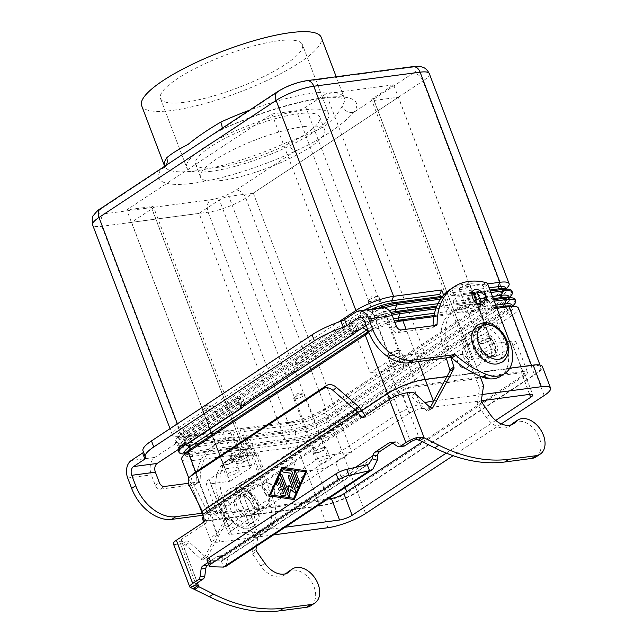 <?xml version="1.0" encoding="UTF-8"?>
<svg xmlns="http://www.w3.org/2000/svg" width="643" height="643" viewBox="0 0 643 643"><rect width="100%" height="100%" fill="white"/><g stroke="black" fill="none" stroke-linecap="round" stroke-linejoin="round"><path stroke-width="0.48" stroke-dasharray="3.21 2.41" d="M480.988 302.194A8.303 5.642 56.5 0 0 480.329 298.955A8.303 5.642 56.5 0 0 475.643 293.208M472.332 292.147A8.303 5.642 56.5 0 0 469.848 292.814A8.303 5.642 56.5 0 0 468.522 300.522A8.303 5.642 56.5 0 0 479.003 306.663A8.303 5.642 56.5 0 0 480.586 304.645M481.744 292.139A8.303 5.642 -123.5 0 1 484.396 296.27A8.303 5.642 -123.5 0 1 485.055 299.509M235.643 454.384A8.303 5.642 56.5 0 0 246.124 460.525A8.303 5.642 56.5 0 0 247.459 452.817A8.303 5.642 56.5 0 0 236.97 446.676A8.303 5.642 56.5 0 0 235.643 454.384M243.392 455.501A8.303 5.642 -123.5 0 1 242.057 463.217A8.303 5.642 -123.5 0 1 231.576 457.069A8.303 5.642 -123.5 0 1 232.911 449.361A8.303 5.642 -123.5 0 1 243.392 455.501M210.832 135.761L220.774 129.765A105.565 24.289 -20.8 0 1 322.288 97.921A105.565 24.289 -20.8 0 1 354.092 112.131C340.686 126.55 320.849 139.652 294.582 151.443A105.565 24.289 -20.8 0 1 193.077 183.287A105.565 24.289 -20.8 0 1 161.264 169.077L166.296 165.187M277.905 40.847A75.914 17.465 159.2 0 0 198.944 66.583A75.914 17.465 159.2 0 0 160.477 98.5A75.914 17.465 159.2 0 0 184.983 102.237A75.914 17.465 159.2 0 0 263.943 76.501A75.914 17.465 159.2 0 0 302.411 44.584A75.914 17.465 159.2 0 0 277.905 40.847M211.217 171.303A75.914 17.465 -20.8 0 1 186.711 167.558A75.914 17.465 -20.8 0 1 225.179 135.649A75.914 17.465 -20.8 0 1 304.139 109.905A75.914 17.465 -20.8 0 1 328.645 113.65A75.914 17.465 -20.8 0 1 290.178 145.559A75.914 17.465 -20.8 0 1 211.217 171.303M217.029 167.461A66.422 15.279 159.2 0 0 286.119 144.94A66.422 15.279 159.2 0 0 319.772 117.018A66.422 15.279 159.2 0 0 298.328 113.747A66.422 15.279 159.2 0 0 229.246 136.268A66.422 15.279 159.2 0 0 195.585 164.19A66.422 15.279 159.2 0 0 217.029 167.461M303.247 126.695A66.422 15.279 -20.8 0 1 324.691 129.966A66.422 15.279 -20.8 0 1 291.038 157.889A66.422 15.279 -20.8 0 1 221.948 180.41A66.422 15.279 -20.8 0 1 200.503 177.138A66.422 15.279 -20.8 0 1 234.165 149.216A66.422 15.279 -20.8 0 1 303.247 126.695M222.148 128.287A9.492 2.685 -114.8 0 1 221.473 129.741C254.114 114.542 294.293 101.98 320.254 98.692C330.116 97.471 337.318 97.302 341.859 98.194L345.13 99.199L344.214 97.857A96.08 22.103 159.2 0 0 313.197 93.122A96.08 22.103 159.2 0 0 249.532 110.194M221.465 129.749A9.492 2.685 -114.8 0 1 220.774 129.765L279.584 90.904A9.492 6.446 56.5 0 0 277.631 91.627M141.629 105.661A96.08 22.103 159.2 0 0 172.645 110.387A96.08 22.103 159.2 0 0 272.576 77.811A96.08 22.103 159.2 0 0 321.259 37.423M100.509 208.654A9.492 6.446 -123.5 0 1 102.454 207.938L161.264 169.077A9.492 8.769 34.3 0 0 165.822 165.798L164.793 167.702L164.584 166.087A96.08 22.103 159.2 0 0 195.601 170.821A96.08 22.103 159.2 0 0 287.992 141.838C302.387 136.75 314.628 131.59 324.723 126.358C333.476 118.979 339.287 112.212 342.148 106.055A96.08 22.103 159.2 0 0 344.214 97.857L336.209 76.774M165.822 165.798A9.492 8.769 34.3 0 0 165.91 165.669A9.492 8.769 34.3 0 0 166.151 165.283M302.765 394.087A5.835 1.342 159.2 0 0 293.988 397.856A5.835 1.342 159.2 0 0 293.738 398.515A5.835 1.342 159.2 0 0 295.619 398.805A5.835 1.342 159.2 0 0 301.696 396.827A5.835 1.342 159.2 0 0 304.645 394.368A5.835 1.342 159.2 0 0 304.018 394.046A5.835 1.342 159.2 0 0 302.765 394.087M323.26 448.042A5.835 1.342 159.2 0 0 317.192 450.02A5.835 1.342 159.2 0 0 314.234 452.471A5.835 1.342 159.2 0 0 316.115 452.76A5.835 1.342 159.2 0 0 322.191 450.783A5.835 1.342 159.2 0 0 325.141 448.324A5.835 1.342 159.2 0 0 323.26 448.042M324.048 447.52A7.113 1.64 159.2 0 0 316.645 449.931A7.113 1.64 159.2 0 0 313.037 452.929A7.113 1.64 159.2 0 0 315.335 453.275A7.113 1.64 159.2 0 0 322.738 450.864A7.113 1.64 159.2 0 0 326.339 447.874A7.113 1.64 159.2 0 0 324.048 447.52M319.434 464.069A7.113 1.64 -20.8 0 1 317.136 463.716A7.113 1.64 -20.8 0 1 320.744 460.726A7.113 1.64 -20.8 0 1 328.147 458.314A7.113 1.64 -20.8 0 1 330.438 458.66A7.113 1.64 -20.8 0 1 326.837 461.658A7.113 1.64 -20.8 0 1 319.434 464.069M377.144 296.785A5.835 1.342 159.2 0 0 368.375 300.554A5.835 1.342 159.2 0 0 368.118 301.213A5.835 1.342 159.2 0 0 370.006 301.503A5.835 1.342 159.2 0 0 376.075 299.525A5.835 1.342 159.2 0 0 379.032 297.074A5.835 1.342 159.2 0 0 378.406 296.744A5.835 1.342 159.2 0 0 377.144 296.785M397.639 350.74A5.835 1.342 159.2 0 0 391.571 352.718A5.835 1.342 159.2 0 0 388.613 355.169A5.835 1.342 159.2 0 0 390.502 355.458A5.835 1.342 159.2 0 0 396.57 353.481A5.835 1.342 159.2 0 0 399.528 351.03A5.835 1.342 159.2 0 0 397.639 350.74M398.427 350.218A7.113 1.64 159.2 0 0 391.024 352.637A7.113 1.64 159.2 0 0 387.416 355.627A7.113 1.64 159.2 0 0 389.714 355.981A7.113 1.64 159.2 0 0 397.117 353.562A7.113 1.64 159.2 0 0 400.726 350.572A7.113 1.64 159.2 0 0 398.427 350.218M393.813 366.767A7.113 1.64 -20.8 0 1 391.515 366.422A7.113 1.64 -20.8 0 1 395.123 363.424A7.113 1.64 -20.8 0 1 402.526 361.012A7.113 1.64 -20.8 0 1 404.825 361.366A7.113 1.64 -20.8 0 1 401.216 364.356A7.113 1.64 -20.8 0 1 393.813 366.767M468.273 284.728A5.835 1.342 159.2 0 0 459.504 288.498A5.835 1.342 159.2 0 0 459.247 289.165A5.835 1.342 159.2 0 0 461.135 289.446A5.835 1.342 159.2 0 0 467.204 287.469A5.835 1.342 159.2 0 0 470.162 285.018A5.835 1.342 159.2 0 0 469.535 284.688A5.835 1.342 159.2 0 0 468.273 284.728M488.768 338.684A5.835 1.342 159.2 0 0 482.7 340.661A5.835 1.342 159.2 0 0 479.742 343.121A5.835 1.342 159.2 0 0 481.631 343.402A5.835 1.342 159.2 0 0 487.699 341.425A5.835 1.342 159.2 0 0 490.657 338.974A5.835 1.342 159.2 0 0 488.768 338.684M489.556 338.17A7.113 1.64 159.2 0 0 482.154 340.581A7.113 1.64 159.2 0 0 478.545 343.571A7.113 1.64 159.2 0 0 480.843 343.925A7.113 1.64 159.2 0 0 488.246 341.513A7.113 1.64 159.2 0 0 491.855 338.515A7.113 1.64 159.2 0 0 489.556 338.17M484.943 354.711A7.113 1.64 -20.8 0 1 482.644 354.365A7.113 1.64 -20.8 0 1 486.253 351.375A7.113 1.64 -20.8 0 1 493.655 348.956A7.113 1.64 -20.8 0 1 495.954 349.31A7.113 1.64 -20.8 0 1 492.345 352.3A7.113 1.64 -20.8 0 1 484.943 354.711M211.635 406.135A5.835 1.342 159.2 0 0 202.858 409.912A5.835 1.342 159.2 0 0 202.609 410.572A5.835 1.342 159.2 0 0 204.49 410.853A5.835 1.342 159.2 0 0 210.566 408.876A5.835 1.342 159.2 0 0 213.516 406.424A5.835 1.342 159.2 0 0 212.889 406.095A5.835 1.342 159.2 0 0 211.635 406.135M232.131 460.091A5.835 1.342 159.2 0 0 226.063 462.068A5.835 1.342 159.2 0 0 223.105 464.527A5.835 1.342 159.2 0 0 224.986 464.809A5.835 1.342 159.2 0 0 231.062 462.831A5.835 1.342 159.2 0 0 234.012 460.38A5.835 1.342 159.2 0 0 232.131 460.091M232.919 459.576A7.113 1.64 159.2 0 0 225.516 461.987A7.113 1.64 159.2 0 0 221.907 464.977A7.113 1.64 159.2 0 0 224.206 465.331A7.113 1.64 159.2 0 0 231.609 462.92A7.113 1.64 159.2 0 0 235.209 459.922A7.113 1.64 159.2 0 0 232.919 459.576M228.305 476.125A7.113 1.64 -20.8 0 1 226.006 475.772A7.113 1.64 -20.8 0 1 229.615 472.782A7.113 1.64 -20.8 0 1 237.018 470.363A7.113 1.64 -20.8 0 1 239.309 470.716A7.113 1.64 -20.8 0 1 235.708 473.706A7.113 1.64 -20.8 0 1 228.305 476.125M465.508 368.318A7.595 5.16 56.5 0 0 467.067 367.748A7.595 5.16 56.5 0 0 467.799 359.614A7.595 5.16 56.5 0 0 460.259 354.502A7.595 5.16 56.5 0 0 458.692 355.081A7.595 5.16 56.5 0 0 457.969 363.215A7.595 5.16 56.5 0 0 465.508 368.318M465.797 368.126A7.595 5.16 56.5 0 0 467.357 367.555A7.595 5.16 56.5 0 0 468.088 359.421A7.595 5.16 56.5 0 0 460.549 354.317A7.595 5.16 56.5 0 0 458.989 354.888A7.595 5.16 56.5 0 0 458.258 363.022A7.595 5.16 56.5 0 0 465.797 368.126M462.719 360.98L463.048 361.84L462.719 360.98M467.782 344.672A11.863 8.062 -123.5 0 1 479.565 352.645A11.863 8.062 -123.5 0 1 478.424 365.361A11.863 8.062 -123.5 0 1 475.981 366.253A11.863 8.062 -123.5 0 1 464.206 358.28A11.863 8.062 -123.5 0 1 465.347 345.572A11.863 8.062 -123.5 0 1 467.782 344.672M490.77 347.445A11.863 8.062 56.5 0 0 478.239 337.768A11.863 8.062 56.5 0 0 475.796 338.66A11.863 8.062 56.5 0 0 474.655 351.375A11.863 8.062 56.5 0 0 486.438 359.349A11.863 8.062 56.5 0 0 488.873 358.456A11.863 8.062 56.5 0 0 490.77 347.445M494.837 344.752A11.863 8.062 -123.5 0 1 492.94 355.772A11.863 8.062 -123.5 0 1 490.496 356.664A11.863 8.062 -123.5 0 1 478.722 348.691A11.863 8.062 -123.5 0 1 479.863 335.976A11.863 8.062 -123.5 0 1 482.298 335.083A11.863 8.062 -123.5 0 1 494.837 344.752M492.241 355.515A11.863 8.062 56.5 0 0 494.684 354.614A11.863 8.062 56.5 0 0 495.825 341.907A11.863 8.062 56.5 0 0 484.042 333.934A11.863 8.062 56.5 0 0 481.607 334.826A11.863 8.062 56.5 0 0 480.466 347.541A11.863 8.062 56.5 0 0 492.241 355.515M266.29 482.66A7.595 5.16 56.5 0 0 264.731 483.231A7.595 5.16 56.5 0 0 264 491.373A7.595 5.16 56.5 0 0 271.539 496.476A7.595 5.16 56.5 0 0 273.098 495.898A7.595 5.16 56.5 0 0 273.83 487.764A7.595 5.16 56.5 0 0 266.29 482.66M271.25 496.661A7.595 5.16 -123.5 0 1 263.71 491.557A7.595 5.16 -123.5 0 1 264.442 483.423A7.595 5.16 -123.5 0 1 266.001 482.853A7.595 5.16 -123.5 0 1 273.54 487.957A7.595 5.16 -123.5 0 1 272.809 496.091A7.595 5.16 -123.5 0 1 271.25 496.661M269.079 489.998L268.75 489.138L269.079 489.998M255.818 484.726A11.863 8.062 56.5 0 0 253.374 485.618A11.863 8.062 56.5 0 0 252.233 498.333A11.863 8.062 56.5 0 0 264.016 506.306A11.863 8.062 56.5 0 0 266.451 505.414A11.863 8.062 56.5 0 0 267.592 492.699A11.863 8.062 56.5 0 0 255.818 484.726M245.361 491.63A11.863 8.062 56.5 0 0 242.917 492.522A11.863 8.062 56.5 0 0 241.784 505.237A11.863 8.062 56.5 0 0 253.559 513.21A11.863 8.062 56.5 0 0 256.002 512.318A11.863 8.062 56.5 0 0 257.899 501.307A11.863 8.062 56.5 0 0 245.361 491.63M249.492 515.895A11.863 8.062 -123.5 0 1 237.717 507.922A11.863 8.062 -123.5 0 1 238.858 495.206A11.863 8.062 -123.5 0 1 241.294 494.314A11.863 8.062 -123.5 0 1 253.832 503.991A11.863 8.062 -123.5 0 1 251.935 515.003A11.863 8.062 -123.5 0 1 249.492 515.895M239.55 495.464A11.863 8.062 56.5 0 0 237.114 496.364A11.863 8.062 56.5 0 0 235.973 509.071A11.863 8.062 56.5 0 0 247.748 517.044A11.863 8.062 56.5 0 0 250.191 516.152A11.863 8.062 56.5 0 0 251.333 503.445A11.863 8.062 56.5 0 0 239.55 495.464M377.626 308.471A28.469 6.551 159.2 0 0 358.633 317.666L181.511 434.7A28.469 6.551 159.2 0 0 176.528 438.735A28.469 6.551 159.2 0 0 175.145 442.127A28.469 6.551 159.2 0 0 184.332 443.525L232.428 437.168L229.72 430.022L181.623 436.388A28.469 6.551 -20.8 0 1 175.716 436.605A28.469 6.551 -20.8 0 1 172.428 434.981A28.469 6.551 -20.8 0 1 178.794 427.555L338.21 322.231M229.72 430.022L233.57 430.601L185.473 436.959A23.727 5.457 -20.8 0 1 180.554 437.144A23.727 5.457 -20.8 0 1 177.814 435.793A23.727 5.457 -20.8 0 1 183.118 429.596L360.241 312.57A23.727 5.457 -20.8 0 1 364.131 310.256M443.622 295.073L444.401 297.114L442.183 296.785M444.401 297.114L441.653 297.484M233.57 430.601L234.39 432.755L186.293 439.121A23.727 5.457 -20.8 0 1 178.633 437.947A23.727 5.457 -20.8 0 1 179.783 435.126A23.727 5.457 -20.8 0 1 183.938 431.758L361.061 314.732A23.727 5.457 -20.8 0 1 371.341 309.299M234.39 432.755L232.428 437.168M178.424 450.759A28.469 6.551 159.2 0 0 187.611 452.158L235.708 445.8L232.999 438.655L184.903 445.02A28.469 6.551 -20.8 0 1 178.995 445.237A28.469 6.551 -20.8 0 1 175.708 443.614A28.469 6.551 -20.8 0 1 182.073 436.187L359.196 319.161A28.469 6.551 -20.8 0 1 384.377 307.86M232.999 438.655L236.849 439.233L188.753 445.591A23.727 5.457 -20.8 0 1 183.834 445.776A23.727 5.457 -20.8 0 1 181.093 444.426A23.727 5.457 -20.8 0 1 186.398 438.229L363.52 321.203A23.727 5.457 -20.8 0 1 389.136 310.505M440.439 299.204L444.964 298.609L447.681 305.746L443.831 305.176L443.011 303.022L444.964 298.609M437.875 303.697L443.011 303.022M447.681 305.746L436.348 307.25M436.798 306.108L443.831 305.176M236.849 439.233L237.669 441.387L189.572 447.753A23.727 5.457 -20.8 0 1 181.913 446.58A23.727 5.457 -20.8 0 1 183.062 443.758A23.727 5.457 -20.8 0 1 187.217 440.391L364.34 323.365A23.727 5.457 -20.8 0 1 390.719 312.482M391.474 313.76A28.469 6.551 159.2 0 0 361.913 326.298L184.79 443.332A28.469 6.551 159.2 0 0 181.382 445.856M179.799 447.375A28.469 6.551 159.2 0 0 178.489 449.344M237.669 441.387L235.708 445.8M181.704 459.391A28.469 6.551 159.2 0 0 190.891 460.798L238.987 454.432L236.278 447.287L188.182 453.653A28.469 6.551 -20.8 0 1 182.274 453.87M202.923 515.26L213.283 513.886A2.371 1.616 -123.5 0 1 214.866 514.488A94.891 64.501 56.5 0 0 245.361 533.634A33.211 22.577 56.5 0 0 263.702 532.814A33.211 22.577 56.5 0 0 269.023 501.982L246.888 443.71A2.371 1.616 56.5 0 0 244.951 441.813A71.172 48.37 56.5 0 0 213.163 446.009A71.172 48.37 56.5 0 0 196.115 483.15A2.371 1.616 -123.5 0 1 195.544 484.388A2.371 1.616 -123.5 0 1 195.054 484.565L160.292 489.162A4.742 3.223 -123.5 0 1 155.276 485.296L151.314 474.864A13.286 9.251 -97.5 0 1 154.85 457.406L177.838 442.215A4.742 1.093 -20.8 0 1 176.311 441.982A4.742 1.093 -20.8 0 1 178.714 439.989A4.742 1.093 -20.8 0 1 183.649 438.381L185.94 444.426L243.826 406.183M297.693 370.593L355.812 332.198M435.761 308.889L448.243 307.241L450.96 314.387L433.848 316.645M425.28 379.764L531.6 365.698A28.469 6.551 -20.8 0 1 540.787 367.105A28.469 6.551 -20.8 0 1 534.429 374.531L357.307 491.557A28.469 6.551 -20.8 0 1 319.627 505.752L213.315 519.809A28.469 6.551 -20.8 0 1 204.12 518.411A28.469 6.551 -20.8 0 1 210.486 510.976L387.608 393.95A28.469 6.551 -20.8 0 1 425.28 379.764L425.144 379.394M496.943 308.302L461.087 313.045L458.371 305.899L479.63 303.086M480.972 302.909L494.226 301.157M493.663 299.67L457.808 304.412L455.091 297.267L471.946 295.041M472.693 294.936L490.947 292.525M490.384 291.038L475.33 293.023M471.986 293.465L454.529 295.78L451.812 288.635L487.611 283.901M366.188 325.543A28.469 6.551 -20.8 0 1 392.158 315.215M236.278 447.287L240.128 447.866L192.032 454.223A23.727 5.457 -20.8 0 1 187.113 454.408A23.727 5.457 -20.8 0 1 184.372 453.058M367.619 329.312A23.727 5.457 -20.8 0 1 393.548 318.872M434.539 313.205L446.29 311.654L448.243 307.241M450.96 314.387L447.11 313.808L446.29 311.654M434.041 315.536L447.11 313.808M368.439 331.466A23.727 5.457 -20.8 0 1 394.368 321.026M394.874 322.36A28.469 6.551 159.2 0 0 368.905 332.68M240.128 447.866L240.948 450.02L192.852 456.385A23.727 5.457 -20.8 0 1 185.192 455.212A23.727 5.457 -20.8 0 1 186.341 452.391M240.948 450.02L238.987 454.432M507.721 287.067A28.469 6.551 -20.8 0 1 502.738 291.102L325.615 408.136A28.469 6.551 -20.8 0 1 287.943 422.322L239.847 428.688L243.697 429.259L291.793 422.893A23.727 5.457 159.2 0 0 323.188 411.07L500.31 294.044A23.727 5.457 159.2 0 0 504.458 290.676A23.727 5.457 159.2 0 0 505.607 287.855M239.847 428.688L242.556 435.825L290.652 429.468A28.469 6.551 159.2 0 0 328.324 415.274L505.454 298.248A28.469 6.551 159.2 0 0 511.812 290.821M243.697 429.259L244.517 431.413L242.556 435.825M244.517 431.413L292.613 425.055A23.727 5.457 159.2 0 0 324.008 413.232L501.13 296.206A23.727 5.457 159.2 0 0 506.427 290.009A23.727 5.457 159.2 0 0 503.694 288.659M489.17 287.847L449.859 293.047L451.812 288.635M489.99 290.001L473.144 292.235M472.251 292.348L450.679 295.201L449.859 293.047M454.529 295.78L450.679 295.201M511 295.7A28.469 6.551 -20.8 0 1 506.017 299.742L328.894 416.768A28.469 6.551 -20.8 0 1 291.223 430.955L243.126 437.32L246.976 437.891L295.073 431.525A23.727 5.457 159.2 0 0 326.467 419.702L503.59 302.676A23.727 5.457 159.2 0 0 507.737 299.316A23.727 5.457 159.2 0 0 508.886 296.487M243.126 437.32L245.835 444.458L293.931 438.1A28.469 6.551 159.2 0 0 331.603 423.906L508.734 306.88A28.469 6.551 159.2 0 0 515.091 299.453M246.976 437.891L247.796 440.053L245.835 444.458M247.796 440.053L295.893 433.687A23.727 5.457 159.2 0 0 327.287 421.864L504.409 304.838A23.727 5.457 159.2 0 0 509.706 298.641A23.727 5.457 159.2 0 0 506.973 297.291M492.45 296.479L453.138 301.68L455.091 297.267M493.269 298.633L453.958 303.834L453.138 301.68M457.808 304.412L453.958 303.834M514.279 304.332A28.469 6.551 -20.8 0 1 509.296 308.375L332.174 425.401A28.469 6.551 -20.8 0 1 294.502 439.587L246.406 445.953L249.114 453.09L297.211 446.732A28.469 6.551 159.2 0 0 334.882 432.538L512.013 315.512A28.469 6.551 159.2 0 0 518.371 308.085M246.406 445.953L250.256 446.523L298.352 440.166A23.727 5.457 159.2 0 0 329.746 428.334L506.869 311.308A23.727 5.457 159.2 0 0 511.016 307.949A23.727 5.457 159.2 0 0 512.166 305.12M250.256 446.523L251.075 448.685L249.114 453.09M251.075 448.685L299.172 442.32A23.727 5.457 159.2 0 0 330.566 430.497L507.689 313.471A23.727 5.457 159.2 0 0 512.985 307.274A23.727 5.457 159.2 0 0 510.253 305.923M495.729 305.112L456.417 310.312L458.371 305.899M496.549 307.274L457.237 312.474L456.417 310.312M461.087 313.045L457.237 312.474M271.909 113.964L370.288 372.948L386.258 362.395A14.234 3.271 -20.8 0 1 405.09 355.306L424.501 352.734L326.122 93.749L305.795 107.18A7.113 1.64 -20.8 0 1 296.375 110.725L271.909 113.964L126.719 209.883L151.193 206.652A7.113 1.64 -20.8 0 1 153.492 206.998A7.113 1.64 -20.8 0 1 151.901 208.854L131.574 222.285L229.953 481.277L210.55 483.841A14.234 3.271 -20.8 0 1 205.953 483.142A14.234 3.271 -20.8 0 1 209.136 479.421L225.106 468.876L126.719 209.883M424.501 352.734L404.174 366.164A7.113 1.64 -20.8 0 1 394.754 369.709L370.288 372.948M496.854 356.206L398.475 97.222L374.009 100.461A7.113 1.64 -20.8 0 1 371.71 100.107A7.113 1.64 -20.8 0 1 373.302 98.25L393.62 84.82L492.008 343.804L511.41 341.24A14.234 3.271 -20.8 0 1 516.007 341.939A14.234 3.271 -20.8 0 1 512.825 345.653L496.854 356.206L472.388 359.445L374.009 100.461M492.008 343.804L471.681 357.235A7.113 1.64 159.2 0 0 470.089 359.091A7.113 1.64 159.2 0 0 472.388 359.445M229.953 481.277L250.28 467.847A7.113 1.64 159.2 0 0 251.871 465.99A7.113 1.64 159.2 0 0 249.572 465.636L225.106 468.876M253.294 193.141L351.673 452.133L335.702 462.679A14.234 3.271 -20.8 0 1 316.862 469.776L297.46 472.348L199.081 213.355L219.4 199.925A7.113 1.64 -20.8 0 1 228.82 196.38L253.294 193.141L398.475 97.222M297.46 472.348L317.779 458.917A7.113 1.64 -20.8 0 1 327.199 455.365L351.673 452.133M416.568 385.519A14.234 3.271 159.2 0 0 397.736 392.616L220.613 509.642A14.234 3.271 159.2 0 0 217.43 513.355A14.234 3.271 159.2 0 0 222.028 514.054L328.34 499.989A14.234 3.271 159.2 0 0 347.18 492.9L524.302 375.874A14.234 3.271 159.2 0 0 527.485 372.152A14.234 3.271 159.2 0 0 522.888 371.453L416.568 385.519L405.09 355.306M393.62 84.82L326.122 93.749M287.992 141.838A9.492 2.685 65.2 0 0 294.582 151.443L235.78 190.296A9.492 6.446 56.5 0 1 241.511 192.201A9.492 6.446 56.5 0 1 245.803 198.036A28.469 6.551 -20.8 0 1 208.131 212.23L101.819 226.296A28.469 6.551 -20.8 0 1 92.624 224.889M429.291 73.583A28.469 6.551 -20.8 0 1 422.933 81.01A9.492 6.446 -123.5 0 0 418.633 75.167A9.492 6.446 -123.5 0 0 412.902 73.27L354.092 112.131A9.492 8.769 -145.7 0 1 342.148 106.055M361.848 410.523L208.911 511.571A28.469 6.551 159.2 0 0 203.405 516.241M509.738 368.206L446.973 376.509M202.553 518.997A28.469 6.551 159.2 0 0 211.74 520.404L319.748 506.113A28.469 6.551 159.2 0 0 357.42 491.927L535.997 373.937A28.469 6.551 159.2 0 0 542.362 366.51M485.409 400.227L522.494 375.729A9.492 2.186 159.2 0 0 524.616 373.245A9.492 2.186 159.2 0 0 521.553 372.779L413.545 387.07A9.492 2.186 159.2 0 0 400.991 391.796L222.414 509.786A9.492 2.186 159.2 0 0 220.292 512.262A9.492 2.186 159.2 0 0 223.354 512.728L328.051 498.88M422.539 441.765L481.937 402.526M285.154 527.22L231.56 534.309A9.492 2.186 -20.8 0 1 228.49 533.843A9.492 2.186 -20.8 0 1 230.612 531.367L409.189 413.377A9.492 2.186 -20.8 0 1 421.744 408.651L430.199 407.533M430.28 407.525L481.31 400.774M495.697 420.434L446.242 453.106M273.54 534.896L219.938 541.985A28.469 6.551 -20.8 0 1 210.751 540.586A28.469 6.551 -20.8 0 1 217.109 533.151L395.686 415.169A28.469 6.551 -20.8 0 1 424.951 402.703M501.251 423.898L453.106 455.702M433.832 400.911L482.234 394.513M131.574 222.285L199.081 213.355M187.531 443.871A7.113 4.839 56.5 0 0 188.672 437.264L187.298 433.647L241.021 398.154A2.371 1.656 82.5 0 1 241.527 397.961A2.371 1.656 82.5 0 1 243.287 399.351L243.842 400.814A7.113 4.839 -123.5 0 1 244.404 404.013M240.932 406.456L238.561 399.978L243.287 399.351M187.298 433.647L182.572 434.274L183.946 437.883L183.649 438.381M239.116 401.795L242.66 405.17M182.572 434.274L236.294 398.781A2.371 1.656 82.5 0 1 236.801 398.588A2.371 1.656 82.5 0 1 238.561 399.978M183.777 438.365L239.156 401.771A7.113 1.64 -20.8 0 1 238.207 401.353A7.113 1.64 -20.8 0 1 239.799 399.496L242.089 405.54M202.151 513.21L217.35 511.201A2.371 1.616 -123.5 0 1 218.933 511.804A94.891 64.501 56.5 0 0 249.42 530.949A33.211 22.577 56.5 0 0 267.769 530.129A33.211 22.577 56.5 0 0 273.082 499.298L250.947 441.026A2.371 1.616 56.5 0 0 249.018 439.129A71.172 48.37 56.5 0 0 217.23 443.324A71.172 48.37 56.5 0 0 200.174 480.466A2.371 1.616 -123.5 0 1 199.611 481.703A2.371 1.616 -123.5 0 1 199.121 481.88L188.503 483.287M142.987 450.815A37.961 8.729 159.2 0 0 143.582 451.667A4.742 1.093 -20.8 0 1 143.662 451.78A4.742 1.093 -20.8 0 1 143.526 452.23M177.838 442.215L179.598 446.837M382.448 307.828A13.286 9.251 -97.5 0 0 379.595 308.913L356.608 324.104A4.742 1.093 159.2 0 0 351.673 325.712A4.742 1.093 159.2 0 0 349.27 327.705A4.742 1.093 159.2 0 0 350.805 327.938L351.102 327.448L349.728 323.831L296.013 359.324A2.371 1.656 -97.5 0 0 295.378 362.443L295.933 363.898L295.547 364.517A7.113 1.64 159.2 0 0 287.903 367.716L239.799 399.496M299.469 369.918L300.611 368.712L295.933 364.26L295.547 364.517L297.846 370.553M349.728 323.831L354.454 323.204L355.828 326.821A7.113 4.839 -123.5 0 1 356.302 330.799M300.611 368.712A7.113 4.839 56.5 0 0 300.659 363.271L300.104 361.816A2.371 1.656 -97.5 0 1 300.739 358.698L354.454 323.204M433.06 325.728A71.172 48.37 56.5 0 0 433.052 326.604A2.371 1.616 -123.5 0 1 432.482 327.842A2.371 1.616 -123.5 0 1 431.992 328.018L397.229 332.616A4.742 3.223 -123.5 0 1 392.214 328.75L388.251 318.317A6.639 4.63 82.5 0 0 383.316 314.419A6.639 4.63 82.5 0 0 381.894 314.957L366.124 325.374M500.64 376.268A33.211 22.577 56.5 0 0 505.961 345.436L483.825 287.164A2.371 1.616 56.5 0 0 481.888 285.267A71.172 48.37 56.5 0 0 450.108 289.463M356.608 324.104L358.907 330.148M288.273 571.699A20.399 13.865 -123.5 0 1 309.998 579.52A20.399 13.865 -123.5 0 1 312.715 604.026A20.399 13.865 -123.5 0 1 310.77 605.738M536.093 456.868A20.399 13.865 56.5 0 0 538.046 455.156A20.399 13.865 56.5 0 0 535.322 430.649A20.399 13.865 56.5 0 0 513.604 422.821M279.544 490.312L279.488 490.32A1.19 0.828 -97.5 0 0 279.801 490.215L281.98 488.776M277.655 485.336L277.599 485.336A1.19 0.828 -97.5 0 0 278.218 484.854L279.44 482.097M285.291 495.857L285.235 495.866A1.19 0.828 -97.5 0 0 285.862 494.21L280.187 479.268A1.19 0.828 -97.5 0 0 279.279 478.577L279.303 478.569M283.7 493.294L281.288 492.94A1.19 0.828 -97.5 0 0 281.104 492.94L281.071 492.948M298.963 483.56L298.907 483.568A1.19 0.828 -97.5 0 0 299.525 481.904L295.844 472.195A1.19 0.828 -97.5 0 0 294.936 471.504M270.623 494.901L293.779 498.317M294.253 499.563L306.976 470.909L281.947 467.212M282.43 468.442L270.679 494.893M296.945 487.973L297.002 487.965A1.19 0.828 -97.5 0 0 297.572 486.309L291.994 471.624A1.19 0.828 -97.5 0 0 291.271 470.925L283.378 469.76A1.19 0.828 -97.5 0 0 283.193 469.76L283.161 469.76M289.109 496.436A1.19 0.828 -97.5 0 0 289.808 495.504L290.323 489.219M288.442 491.445L282.14 474.864A1.19 0.828 -97.5 0 0 281.232 474.164M294.92 492.602A1.19 0.828 -97.5 0 0 295.515 490.939L289.889 476.125A1.19 0.828 -97.5 0 0 288.98 475.434L288.948 475.442M292.798 488.567L288.924 485.537M207.922 562.577L216.94 556.613A7.113 4.959 82.5 0 1 218.467 556.034A7.113 4.959 82.5 0 1 220.637 556.428L222.325 557.714L222.189 560.865L208.509 560.696A9.492 2.186 -20.8 0 1 206.998 560.133M474.59 301.245L469.494 304.613L469.599 305.827L465.532 308.519L460.131 309.235A42.703 29.023 56.5 0 0 451.346 312.45A42.703 29.023 56.5 0 0 443.34 348.699L446.178 357.878M486.365 298.641L484.066 292.597L476.993 297.275A7.113 4.959 -97.5 0 0 475.097 306.631L475.322 307.225L478.022 306.864A0.948 0.643 56.5 0 1 479.019 307.635L483.922 320.536A4.742 3.223 56.5 0 1 483.158 324.94A4.742 3.223 56.5 0 1 483.006 325.036L462.397 336.289A4.742 3.223 -123.5 0 0 462.245 336.377L466.312 333.693A4.742 3.223 56.5 0 0 465.548 338.097L480 376.131M465.532 308.519L465.307 307.925A7.113 4.959 82.5 0 1 467.204 298.569L471.978 295.41M450.928 357.42L447.407 346.006A42.703 29.023 -123.5 0 1 455.413 309.765A42.703 29.023 -123.5 0 1 464.198 306.542L469.599 305.827M480.683 304.364L482.081 304.179A0.948 0.643 -123.5 0 1 483.086 304.951L487.989 317.851A4.742 3.223 -123.5 0 1 487.225 322.256A4.742 3.223 -123.5 0 1 487.072 322.352L466.464 333.596A4.742 3.223 56.5 0 0 466.312 333.693M511.482 424.726A21.348 14.516 -123.5 0 1 509.61 426.325A21.348 14.516 -123.5 0 1 486.148 417.122L477.821 405.146A2.371 1.616 -123.5 0 1 477.267 403.137L479.517 388.268L461.481 340.782A4.742 3.223 -123.5 0 1 462.245 336.377M430.247 407.574L428.752 410.363A2.371 1.616 -123.5 0 1 428.367 410.789A2.371 1.616 -123.5 0 1 426.245 410.322L410.861 396.168A4.742 3.223 56.5 0 0 407.598 394.882L402.984 395.493A6.639 1.527 -20.8 0 0 394.191 398.805L366.703 416.969A1.19 0.828 82.5 0 1 365.698 416.632L365.031 415.579M392.527 443.099L394.014 442.119A4.742 3.303 82.5 0 1 395.035 441.733A4.742 3.303 82.5 0 1 396.827 442.191L402.068 445.671A4.742 3.303 -97.5 0 0 403.86 446.129M483.584 385.583L479.517 388.268M479.389 304.533L475.322 307.225M484.066 292.597A2.371 0.547 159.2 0 0 484.597 291.978M203.035 514.183L207.761 513.556L205.623 508.115L202.304 511.233M256.485 546.164L258.261 534.454L240.225 486.976A4.742 3.223 -123.5 0 1 240.98 482.571A4.742 3.223 -123.5 0 1 241.141 482.475L261.741 471.223A4.742 3.223 56.5 0 0 261.902 471.126A4.742 3.223 56.5 0 0 262.657 466.722L257.763 453.829A0.948 0.643 56.5 0 0 256.758 453.05L254.057 453.411L253.832 452.817A7.113 4.959 -97.5 0 0 248.544 448.637A7.113 4.959 -97.5 0 0 247.016 449.216L239.943 453.894A2.371 0.547 -20.8 0 1 236.801 455.075L230.387 455.927A2.371 0.547 -20.8 0 1 229.623 455.807A2.371 0.547 -20.8 0 1 230.154 455.188L237.227 450.51A7.113 4.959 82.5 0 1 238.754 449.931A7.113 4.959 82.5 0 1 244.043 454.111L244.268 454.705L238.874 455.421A42.703 29.023 56.5 0 0 230.09 458.636A42.703 29.023 56.5 0 0 222.084 494.885L228.57 515.911A2.371 1.616 -123.5 0 1 228.506 517.502L207.488 556.549A2.371 1.616 -123.5 0 1 207.11 556.975A2.371 1.616 -123.5 0 1 204.988 556.508L189.605 542.362A4.742 3.223 56.5 0 0 186.333 541.068L181.72 541.679A6.639 1.527 -20.8 0 1 179.574 541.358A6.639 1.527 -20.8 0 1 181.061 539.622L208.549 521.457A1.19 0.828 -97.5 0 0 208.943 520.195L207.761 513.556L362.371 411.399M225.854 566.403L227.55 559.169L225.363 555.801A7.113 4.959 -97.5 0 0 223.193 555.407A7.113 4.959 -97.5 0 0 221.666 555.994L208.678 564.57M377.489 455.284L225.363 555.801L220.637 556.428L355.426 467.365M367.217 464.64L221.321 561.034L223.619 567.078M173.369 543.713A13.286 3.054 159.2 0 0 177.653 544.364L182.266 543.761A4.742 3.223 -123.5 0 1 185.538 545.047L200.921 559.193A2.371 1.616 56.5 0 0 203.043 559.659A2.371 1.616 56.5 0 0 203.429 559.233L224.447 520.187A2.371 1.616 56.5 0 0 224.503 518.596L218.017 497.569A42.703 29.023 -123.5 0 1 226.023 461.328A42.703 29.023 -123.5 0 1 234.808 458.105L240.209 457.39L239.526 456.554L232.444 461.232A2.371 0.547 159.2 0 0 231.914 461.851A2.371 0.547 159.2 0 0 232.686 461.971L239.1 461.119A2.371 0.547 159.2 0 0 242.234 459.938L249.412 455.22L249.99 456.096L252.691 455.742A0.948 0.643 -123.5 0 1 253.696 456.514L258.599 469.406A4.742 3.223 -123.5 0 1 257.835 473.811A4.742 3.223 -123.5 0 1 257.674 473.907L237.074 485.16A4.742 3.223 56.5 0 0 236.913 485.256A4.742 3.223 56.5 0 0 236.158 489.661L254.194 537.138L251.943 552.015A2.371 1.616 56.5 0 0 252.498 554.017L260.825 565.993A21.348 14.516 56.5 0 0 284.286 575.196A21.348 14.516 56.5 0 0 286.151 573.604M254.194 537.138L258.261 534.454M249.99 456.096L254.057 453.411M240.209 457.39L244.268 454.705M358.866 406.866L205.623 508.115L192.651 482.354A9.492 6.912 46.7 0 1 193.254 473.674M481.583 327.456A18.977 12.9 56.5 0 0 474.638 346.505A18.977 12.9 56.5 0 0 494.7 361.985A18.977 12.9 56.5 0 0 501.644 342.936A18.977 12.9 56.5 0 0 481.583 327.456M246.148 526.207A18.977 12.9 56.5 0 0 253.085 507.158A18.977 12.9 56.5 0 0 233.031 491.678A18.977 12.9 56.5 0 0 226.087 510.727A18.977 12.9 56.5 0 0 246.148 526.207M412.902 73.27A18.977 4.364 159.2 0 0 411.014 67.386A9.492 6.607 82.5 0 1 413.047 66.607M411.014 67.386L304.702 81.452A9.492 6.607 82.5 0 1 306.735 80.672M213.315 519.809L190.891 460.798L192.852 456.385L192.032 454.223L188.182 453.653L187.611 452.158L189.572 447.753L188.753 445.591L184.903 445.02L184.332 443.525L186.293 439.121L185.473 436.959L181.623 436.388L101.819 226.296A9.492 6.607 82.5 0 1 101.2 219.062A9.492 6.607 82.5 0 1 104.343 213.822L210.663 199.756A18.977 4.364 159.2 0 0 235.78 190.296M319.627 505.752L297.211 446.732L299.172 442.32L298.352 440.166L294.502 439.587L293.931 438.1L295.893 433.687L295.073 431.525L291.223 430.955L290.652 429.468L292.613 425.055L291.793 422.893L287.943 422.322L208.131 212.23A9.492 6.607 82.5 0 1 207.512 205.004A9.492 6.607 82.5 0 1 210.663 199.756M237.09 488.993A18.977 12.9 56.5 0 0 230.154 508.042A18.977 12.9 56.5 0 0 250.207 523.523A18.977 12.9 56.5 0 0 257.152 504.474A18.977 12.9 56.5 0 0 237.09 488.993M185.248 444.546L184.79 443.332L187.217 440.391L186.398 438.229L182.073 436.187L181.511 434.7L183.938 431.758L183.118 429.596L178.794 427.555L177.372 423.801M362.475 327.785L361.913 326.298L364.34 323.365L363.52 321.203L359.196 319.161L358.633 317.666L361.061 314.732L360.241 312.57L357.5 311.276M418.368 361.551L406.111 329.296M210.486 510.976L195.673 471.986M357.307 491.557L334.882 432.538L330.566 430.497L329.746 428.334L332.174 425.401L331.603 423.906L327.287 421.864L326.467 419.702L328.894 416.768L328.324 415.274L324.008 413.232L323.188 411.07L325.615 408.136L245.803 198.036L422.933 81.01L502.738 291.102L500.31 294.044L501.13 296.206L505.454 298.248L506.017 299.742L503.59 302.676L504.409 304.838L508.734 306.88L509.296 308.375L506.869 311.308L507.689 313.471L512.013 315.512L534.429 374.531M394.754 369.709L296.375 110.725M404.174 366.164L305.795 107.18M471.681 357.235L373.302 98.25M249.572 465.636L151.193 206.652M250.28 467.847L151.901 208.854M327.199 455.365L228.82 196.38M317.779 458.917L219.4 199.925M304.702 81.452A18.977 4.364 159.2 0 0 279.584 90.904M397.736 392.616L386.258 362.395M522.888 371.453L511.41 341.24M102.454 207.938A18.977 4.364 159.2 0 0 104.343 213.822M220.613 509.642L209.136 479.421M328.34 499.989L316.862 469.776M347.18 492.9L346.77 491.831M345.154 487.579L335.702 462.679M529.752 394.36L521.553 372.779M421.744 408.651L413.545 387.07M409.189 413.377L400.991 391.796M230.612 531.367L222.414 509.786M231.56 534.309L223.354 512.728M529.583 394.384L522.494 375.729M217.109 533.151L208.911 511.571M395.686 415.169L389.666 399.303M219.938 541.985L211.74 520.404M327.946 527.702L319.748 506.113M365.618 513.508L357.42 491.927M544.195 395.525L535.997 373.937M222.028 514.054L210.55 483.841M524.302 375.874L512.825 345.653M243.842 400.814L188.672 437.264M183.946 437.883L239.116 401.433M236.294 398.781L241.021 398.154M154.85 457.406L131.228 460.533M127.684 477.99L151.314 474.864M246.888 443.71L250.947 441.026M244.951 441.813L249.018 439.129M196.115 483.15L200.174 480.466M195.054 484.565L199.121 481.88M160.292 489.162L164.359 486.478M155.276 485.296L159.343 482.612M213.283 513.886L217.35 511.201M214.866 514.488L218.933 511.804M245.361 533.634L249.42 530.949M269.023 501.982L273.082 499.298M143.582 451.667L145.881 457.712M355.973 312.04L379.595 308.913M350.933 327.922L295.547 364.517M295.933 363.898L351.102 327.448M355.828 326.821L300.659 363.271M296.013 359.324L300.739 358.698M295.378 362.443L300.104 361.816M287.903 367.716L290.194 373.76M381.894 314.957L361.205 317.69M350.805 327.938L352.557 332.56M364.629 321.444L388.251 318.317M485.955 282.582L481.888 285.267M487.892 284.479L483.825 287.164M434.7 325.511L433.052 326.604M436.058 325.334L431.992 328.018M401.296 329.931L397.229 332.616M396.281 326.057L392.214 328.75M510.028 342.751L505.961 345.436M469.494 304.613L477.275 303.584M478.207 304.067L469.374 305.24M465.307 307.925L475.097 306.631M476.993 297.275L467.204 298.569M420.088 440.535L402.984 395.493M394.191 398.805L410.588 441.966M397.342 446.298L402.068 445.671M392.101 442.818L396.827 442.191M391.394 442.464L394.014 442.119M362.869 417.002L365.698 416.632M361.977 417.588L366.703 416.969M411.657 392.198L407.598 394.882M490.215 414.438L486.148 417.122M481.888 402.454L477.821 405.146M481.334 400.452L477.267 403.137M465.548 338.097L461.481 340.782M466.464 333.596L462.397 336.289M487.072 322.352L483.006 325.036M487.989 317.851L483.922 320.536M483.086 304.951L479.019 307.635M482.081 304.179L478.022 306.864M464.198 306.542L460.131 309.235M447.407 346.006L443.34 348.699M431.895 408.281L428.752 410.363M430.312 407.63L426.245 410.322M414.928 393.484L410.861 396.168M204.217 520.822L208.943 520.195M197.457 582.783L181.061 539.622M222.325 557.714L227.55 559.169M208.509 560.696L210.808 566.74M194.765 589.414L177.653 544.364M181.72 541.679L197.361 582.847M239.984 456.795L249.765 455.501M249.315 455.26L239.526 456.554M253.832 452.817L244.043 454.111M237.227 450.51L247.016 449.216M260.825 565.993L264.892 563.308M252.498 554.017L256.565 551.332M251.943 552.015L256.01 549.331M236.158 489.661L240.225 486.976M237.074 485.16L241.141 482.475M257.674 473.907L261.741 471.223M258.599 469.406L262.657 466.722M253.696 456.514L257.763 453.829M252.691 455.742L256.758 453.05M234.808 458.105L238.874 455.421M218.017 497.569L222.084 494.885M224.503 518.596L228.57 515.911M224.447 520.187L228.506 517.502M203.429 559.233L207.488 556.549M200.921 559.193L204.988 556.508M185.538 545.047L189.605 542.362M182.266 543.761L186.333 541.068M232.444 461.232L230.154 455.188M232.686 461.971L230.387 455.927M239.1 461.119L236.801 455.075M242.234 459.938L239.943 453.894M216.94 556.613L221.666 555.994M203.823 522.084L208.549 521.457M189.331 485.481L192.651 482.354M253.913 526.207L248.616 528.16L245.16 528.192C241.101 527.718 237.243 525.918 233.586 522.815L229.784 518.869L225.042 510.646C221.722 501.178 223.153 493.961 229.326 488.993L234.623 487.04L238.079 487.008C242.146 487.482 245.996 489.283 249.653 492.385L253.455 496.332L258.197 504.554C261.516 514.022 260.085 521.24 253.913 526.207M469.848 292.814L473.915 290.122M246.124 460.525L242.057 463.217M160.477 98.5L186.711 167.558M319.772 117.018L324.691 129.966M293.738 398.515L314.234 452.471M313.037 452.929L317.136 463.716M304.018 394.046L297.982 393.251L293.988 397.856M368.118 301.213L388.613 355.169M387.416 355.627L391.515 366.422M378.406 296.744L372.361 295.957L368.375 300.554M459.247 289.165L479.742 343.121M478.545 343.571L482.644 354.365M469.535 284.688L463.49 283.901L459.504 288.498M202.609 410.572L223.105 464.527M221.907 464.977L226.006 475.772M212.889 406.095L206.853 405.307L202.858 409.912M478.424 365.361L488.873 358.456M492.94 355.772L494.684 354.614M253.374 485.618L242.917 492.522M238.858 495.206L237.114 496.364M175.716 436.605L180.554 437.144M176.528 438.735L179.783 435.126M177.814 435.793L178.633 437.947M178.995 445.237L183.834 445.776M181.013 446.033L183.062 443.758M181.093 444.426L181.913 446.58M175.708 443.614L175.145 442.127M172.428 434.981L170.025 428.648M184.758 454.143L187.113 454.408M184.774 454.127L185.192 455.212M204.12 518.411L203.333 516.337M198.599 503.879L188.865 478.247M506.017 288.916L506.427 290.009M504.458 290.676L506.049 288.924M509.296 297.548L509.706 298.641M507.737 299.316L509.328 297.556M511.016 307.949L512.608 306.189L512.985 307.274M540.787 367.105L540.007 365.031M250.191 516.152L251.935 515.003M256.002 512.318L266.451 505.414M479.863 335.976L481.607 334.826M465.347 345.572L475.796 338.66M239.309 470.716L235.209 459.922M234.012 460.38L213.516 406.424M495.954 349.31L491.855 338.515M490.657 338.974L470.162 285.018M404.825 361.366L400.726 350.572M399.528 351.03L379.032 297.074M330.438 458.66L326.339 447.874M325.141 448.324L304.645 394.368M470.089 359.091L371.71 100.107M251.871 465.99L153.492 206.998M165.91 165.669L167.092 164.656M210.365 136.067L221.465 129.741M200.503 177.138L195.585 164.19M328.645 113.65L302.411 44.584M220.292 512.262L228.49 533.843M524.616 373.245L532.814 394.834M210.751 540.586L203.743 522.14M516.007 341.939L527.485 372.152M205.953 483.142L217.43 513.355M183.874 438.325L239.092 401.843L239.381 402.365M241.527 397.961L236.801 398.588M238.207 401.353L240.506 407.397M232.911 449.361L236.97 446.676M217.23 443.324L213.163 446.009M199.611 481.703L195.544 484.388M267.769 530.129L263.702 532.814M145.953 457.824L143.662 451.78M178.601 448.026L176.311 441.982M351.03 327.89L295.804 364.372M383.316 314.419L359.694 317.538M483.07 303.978L479.003 306.663M432.482 327.842L436.549 325.149M351.568 333.749L349.27 327.705M395.035 441.733L390.309 442.36M366.446 417.066L361.72 417.685M509.61 426.325L513.677 423.641M487.225 322.256L483.158 324.94M455.413 309.765L451.346 312.45M428.367 410.789L432.434 408.096M222.189 560.865L369.082 463.812M179.574 541.358L195.97 584.519M239.63 456.514L249.412 455.22M248.544 448.637L238.754 449.931M288.353 572.511L284.286 575.196M240.98 482.571L236.913 485.256M261.902 471.126L257.835 473.811M230.09 458.636L226.023 461.328M207.11 556.975L203.043 559.659M229.623 455.807L231.914 461.851M218.467 556.034L223.193 555.407"/><path stroke-width="0.96" d="M475.643 293.208A8.303 5.642 56.5 0 0 472.332 292.147M485.055 299.509A8.303 5.642 -123.5 0 1 483.07 303.978A8.303 5.642 -123.5 0 1 472.581 297.838A8.303 5.642 -123.5 0 1 473.915 290.122A8.303 5.642 -123.5 0 1 481.744 292.139M166.296 165.187L210.832 135.761M249.532 110.194A96.08 22.103 159.2 0 0 220.814 122.106A9.492 2.685 -114.8 0 1 222.148 128.287M336.209 76.774L321.259 37.423A96.08 22.103 159.2 0 0 290.242 32.689A96.08 22.103 159.2 0 0 190.312 65.264A96.08 22.103 159.2 0 0 141.629 105.661L164.584 166.087A96.08 22.103 159.2 0 1 166.65 157.889A9.492 8.769 34.3 0 1 166.151 165.283M338.21 322.231L355.917 310.529A28.469 6.551 -20.8 0 1 393.588 296.335L441.685 289.977L443.622 295.073M364.131 310.256A23.727 5.457 -20.8 0 1 391.635 300.747L439.732 294.39L441.685 289.977M442.183 296.785L440.551 296.544L439.732 294.39M441.653 297.484L396.305 303.48A28.469 6.551 159.2 0 0 377.626 308.471M371.341 309.299A23.727 5.457 -20.8 0 1 392.455 302.909L440.551 296.544M384.377 307.86A28.469 6.551 -20.8 0 1 396.868 304.967L440.439 299.204M389.136 310.505A23.727 5.457 -20.8 0 1 394.915 309.379L437.875 303.697M436.348 307.25L399.584 312.112A28.469 6.551 159.2 0 0 391.474 313.76M390.719 312.482A23.727 5.457 -20.8 0 1 395.734 311.542L436.798 306.108M181.382 445.856A28.469 6.551 159.2 0 0 179.807 447.367A28.469 6.551 159.2 0 0 179.799 447.375L181.013 446.033M178.489 449.344A28.469 6.551 159.2 0 0 178.424 450.759L178.987 452.246A28.469 6.551 -20.8 0 1 185.353 444.819L186.068 444.409A7.113 4.839 56.5 0 0 187.531 443.871L242.757 407.381L241.455 407.815L240.932 406.456M184.758 454.143L182.274 453.87A28.469 6.551 -20.8 0 1 178.987 452.246M243.826 406.183L297.693 370.593M355.812 332.198L362.475 327.793A28.469 6.551 -20.8 0 1 366.188 325.543M392.158 315.215A28.469 6.551 -20.8 0 1 400.147 313.599L435.761 308.889M433.848 316.645L402.864 320.744A28.469 6.551 159.2 0 0 394.874 322.36M540.007 365.031L518.371 308.085A28.469 6.551 159.2 0 0 515.083 306.462A28.469 6.551 159.2 0 0 509.184 306.679L496.943 308.302M479.63 303.086L480.972 302.909M494.226 301.157L506.467 299.542A28.469 6.551 -20.8 0 1 515.662 300.94A28.469 6.551 -20.8 0 1 514.279 304.332L512.608 306.189L512.166 305.12A23.727 5.457 159.2 0 0 504.514 303.946L495.729 305.112M515.662 300.94L515.091 299.453A28.469 6.551 159.2 0 0 511.804 297.83A28.469 6.551 159.2 0 0 505.904 298.047L493.663 299.67M471.946 295.041L472.693 294.936M490.947 292.525L503.188 290.909A28.469 6.551 -20.8 0 1 512.383 292.308A28.469 6.551 -20.8 0 1 511 295.7L509.328 297.556M512.383 292.308L511.812 290.821A28.469 6.551 159.2 0 0 508.525 289.197A28.469 6.551 159.2 0 0 502.625 289.414L490.384 291.038M475.33 293.023L471.986 293.465M487.611 283.901L499.908 282.277A28.469 6.551 -20.8 0 1 509.103 283.676A28.469 6.551 -20.8 0 1 507.721 287.067L506.049 288.924M184.774 454.127L184.372 453.058A23.727 5.457 -20.8 0 1 189.677 446.869L366.799 329.835A23.727 5.457 -20.8 0 1 367.619 329.312M393.548 318.872A23.727 5.457 -20.8 0 1 398.194 318.012L434.539 313.205M394.368 321.026A23.727 5.457 -20.8 0 1 399.014 320.174L434.041 315.536M368.905 332.68A28.469 6.551 159.2 0 0 365.192 334.939L188.069 451.965A28.469 6.551 159.2 0 0 183.086 456L186.341 452.391A23.727 5.457 -20.8 0 1 190.497 449.023L367.619 331.997A23.727 5.457 -20.8 0 1 368.439 331.466M183.086 456A28.469 6.551 159.2 0 0 181.704 459.391L188.865 478.247M508.525 289.197L503.694 288.659A23.727 5.457 159.2 0 0 498.775 288.844L489.99 290.001M506.017 288.916L505.607 287.855A23.727 5.457 159.2 0 0 497.955 286.682L489.17 287.847M473.144 292.235L472.251 292.348M511.804 297.83L506.973 297.291A23.727 5.457 159.2 0 0 502.054 297.476L493.269 298.633M509.296 297.548L508.886 296.487A23.727 5.457 159.2 0 0 501.235 295.314L492.45 296.479M515.083 306.462L510.253 305.923A23.727 5.457 159.2 0 0 505.334 306.108L496.549 307.274M220.814 122.106C207.986 129.564 197.055 137.015 188.021 144.45C177.773 149.715 170.652 154.191 166.65 157.889M446.973 376.509L425.168 379.394A28.469 6.551 159.2 0 0 387.488 393.58L361.848 410.523M482.234 394.513L541.366 386.692A28.469 6.551 -20.8 0 1 550.561 388.091L542.362 366.51A28.469 6.551 159.2 0 0 533.168 365.111L509.738 368.206M203.405 516.241A28.469 6.551 159.2 0 0 202.553 518.997L203.743 522.14M328.051 498.88L331.362 498.446A9.492 2.186 159.2 0 0 343.925 493.711L422.539 441.765M481.937 402.526L485.409 400.227M481.31 400.774L529.752 394.36A9.492 2.186 -20.8 0 1 532.814 394.834A9.492 2.186 -20.8 0 1 530.692 397.31L495.697 420.434M446.242 453.106L352.123 515.292A9.492 2.186 -20.8 0 1 339.56 520.026L285.154 527.22M453.106 455.702L365.618 513.508A28.469 6.551 -20.8 0 1 327.946 527.702L273.54 534.896M550.561 388.091A28.469 6.551 -20.8 0 1 544.195 395.525L501.251 423.898M424.951 402.703A28.469 6.551 -20.8 0 1 433.366 400.975L433.832 400.911M244.404 404.013A7.113 4.839 -123.5 0 1 243.793 406.247L242.757 407.381M186.068 444.409L241.455 407.815A7.113 1.64 -20.8 0 1 240.506 407.397A7.113 1.64 -20.8 0 1 242.089 405.54L290.194 373.76A7.113 1.64 159.2 0 1 297.846 370.553L354.687 333.428A7.113 4.839 -123.5 0 1 353.224 333.966L353.095 333.982A4.742 1.093 159.2 0 1 351.568 333.749A4.742 1.093 159.2 0 1 353.971 331.756A4.742 1.093 159.2 0 1 358.907 330.148L366.124 325.374M202.923 515.26L171.769 519.375A37.961 25.8 56.5 0 1 131.646 488.415L127.684 477.99A13.286 9.251 82.5 0 1 131.228 460.533L142.601 453.018L144.892 459.062L133.519 466.569A6.639 4.63 -97.5 0 0 131.751 475.306L135.713 485.73A37.961 25.8 56.5 0 0 175.836 516.691L202.151 513.21M188.503 483.287L164.359 486.478A4.742 3.223 -123.5 0 1 159.343 482.612L155.381 472.179A6.639 4.63 82.5 0 1 157.149 463.45L180.136 448.259A4.742 1.093 -20.8 0 1 178.601 448.026A4.742 1.093 -20.8 0 1 181.004 446.033A4.742 1.093 -20.8 0 1 185.94 444.426M145.286 456.86L142.987 450.815A37.961 8.729 159.2 0 1 151.475 440.913L153.765 446.957A37.961 8.729 159.2 0 0 145.286 456.86A37.961 8.729 159.2 0 0 145.881 457.712A4.742 1.093 -20.8 0 1 145.953 457.824A4.742 1.093 -20.8 0 1 144.892 459.062M143.526 452.23A4.742 1.093 -20.8 0 1 142.601 453.018M179.598 446.837L180.136 448.259M151.475 440.913L312.104 334.786A37.961 8.729 -20.8 0 1 340.991 321.243A4.742 1.093 159.2 0 0 344.6 319.555L355.973 312.04A13.286 9.251 82.5 0 1 358.818 310.955A13.286 9.251 82.5 0 1 368.696 318.751L372.659 329.184A37.961 25.8 56.5 0 0 412.774 360.144L454.288 354.655A2.371 1.616 -123.5 0 1 455.871 355.249A94.891 64.501 56.5 0 0 486.365 374.403A33.211 22.577 56.5 0 0 504.707 373.583A33.211 22.577 56.5 0 0 510.028 342.751L487.892 284.479A2.371 1.616 56.5 0 0 485.955 282.582A71.172 48.37 56.5 0 0 454.167 286.77A71.172 48.37 56.5 0 0 437.119 323.911A2.371 1.616 -123.5 0 1 436.549 325.149A2.371 1.616 -123.5 0 1 436.058 325.334L401.296 329.931A4.742 3.223 -123.5 0 1 396.281 326.057L392.318 315.633A13.286 9.251 -97.5 0 0 382.448 307.828L358.818 310.955M153.765 446.957L314.395 340.83A37.961 8.729 -20.8 0 1 343.282 327.287A4.742 1.093 159.2 0 0 346.899 325.599L358.264 318.084A6.639 4.63 -97.5 0 1 359.694 317.538A6.639 4.63 -97.5 0 1 364.629 321.444L368.592 331.868A37.961 25.8 56.5 0 0 408.707 362.829L450.221 357.339A2.371 1.616 -123.5 0 1 451.812 357.942A94.891 64.501 56.5 0 0 482.298 377.087A33.211 22.577 56.5 0 0 500.64 376.268L504.707 373.583M356.302 330.799A7.113 4.839 -123.5 0 1 354.687 333.428M454.167 286.77L450.108 289.463A71.172 48.37 56.5 0 0 433.06 325.728M480.586 304.645A8.303 5.642 56.5 0 0 480.988 302.194M208.678 564.57L207.472 565.374A4.742 3.303 -97.5 0 0 205.832 568.38L204.804 575.999A4.742 3.303 82.5 0 1 203.164 579.013L197.457 582.783A6.639 1.527 159.2 0 0 195.97 584.519A6.639 1.527 159.2 0 0 196.228 584.768L198.832 586.721L213.468 594.068A166.063 112.871 56.5 0 0 283.635 608.165L310.641 604.589A20.399 13.865 56.5 0 0 314.837 603.054A20.399 13.865 56.5 0 0 316.782 601.342A20.399 13.865 56.5 0 0 314.057 576.835A20.399 13.865 56.5 0 0 292.34 569.007A20.399 13.865 56.5 0 0 290.395 570.719A21.348 14.516 -123.5 0 1 288.353 572.511A21.348 14.516 -123.5 0 1 264.892 563.308L256.565 551.332A2.371 1.616 -123.5 0 1 256.01 549.331L256.485 546.164M314.837 603.054L310.77 605.738A20.399 13.865 -123.5 0 1 306.574 607.281L279.568 610.85A166.063 112.871 -123.5 0 1 209.401 596.752L190.264 587.372A13.286 3.054 -20.8 0 1 189.765 586.874A13.286 3.054 -20.8 0 1 192.731 583.41L198.446 579.64A4.742 3.303 -97.5 0 0 200.077 576.626L201.106 569.007A4.742 3.303 82.5 0 1 202.746 565.993L207.922 562.577M480 376.131L483.584 385.583L481.334 400.452A2.371 1.616 56.5 0 0 481.888 402.454L490.215 414.438A21.348 14.516 56.5 0 0 513.677 423.641A21.348 14.516 56.5 0 0 515.718 421.848A20.399 13.865 -123.5 0 1 517.663 420.136L513.604 422.821A20.399 13.865 56.5 0 0 511.651 424.533A21.348 14.516 -123.5 0 1 511.482 424.726M517.663 420.136A20.399 13.865 -123.5 0 1 539.389 427.965A20.399 13.865 -123.5 0 1 542.105 452.471A20.399 13.865 -123.5 0 1 540.16 454.183A20.399 13.865 -123.5 0 1 535.965 455.718L508.959 459.287A166.063 112.871 -123.5 0 1 438.791 445.197L424.155 437.851L420.088 440.535L434.724 447.882A166.063 112.871 56.5 0 0 504.9 461.979L531.898 458.403A20.399 13.865 56.5 0 0 536.093 456.868L540.16 454.183M281.104 486.622L279.384 482.105L278.162 484.862A1.19 0.828 82.5 0 1 276.731 483.472L278.684 479.059A1.19 0.828 82.5 0 1 280.131 479.276L285.805 494.21A1.19 0.828 82.5 0 1 285.066 495.866L281.216 495.295A1.19 0.828 82.5 0 1 281.232 492.948L283.643 493.302L281.923 488.784L279.745 490.223A1.19 0.828 82.5 0 1 278.925 488.061L281.16 486.614L278.982 488.053A1.19 0.828 -97.5 0 0 279.52 490.312M279.384 482.105L281.16 486.614M279.279 478.577A1.19 0.828 -97.5 0 0 278.74 479.051L276.779 483.464A1.19 0.828 -97.5 0 0 277.631 485.336M281.923 488.784L283.643 493.302M281.104 492.94A1.19 0.828 -97.5 0 0 281.272 495.287L285.122 495.857A1.19 0.828 -97.5 0 0 285.259 495.866M294.333 473.16A1.19 0.828 82.5 0 1 295.788 472.203L299.469 481.912A1.19 0.828 82.5 0 1 298.022 482.869L294.39 473.152L298.079 482.861A1.19 0.828 -97.5 0 0 298.931 483.56M294.936 471.504A1.19 0.828 -97.5 0 0 294.39 473.152M270.623 494.901L293.779 498.317L305.521 471.874L282.373 468.45L270.623 494.901M293.722 498.325L305.521 471.874M294.197 499.571L269.176 495.857L294.205 499.563L306.92 470.917L281.899 467.204L269.176 495.857M281.947 467.212L269.232 495.849M305.465 471.874L282.373 468.45M283.314 472.115A1.19 0.828 82.5 0 1 283.322 469.768L291.215 470.933A1.19 0.828 82.5 0 1 291.938 471.632L297.516 486.317A1.19 0.828 82.5 0 1 296.061 487.281L290.724 473.216L283.314 472.115L290.781 473.208L296.118 487.273A1.19 0.828 -97.5 0 0 296.97 487.973M283.193 469.76A1.19 0.828 -97.5 0 0 283.37 472.107M290.266 489.227L289.752 495.512A1.19 0.828 82.5 0 1 288.201 495.745L280.637 475.828A1.19 0.828 82.5 0 1 282.084 474.864L288.385 491.453L288.868 485.545L292.742 488.576L288.377 477.098A1.19 0.828 82.5 0 1 289.832 476.133L295.459 490.947A1.19 0.828 82.5 0 1 294.39 492.45L290.266 489.227L294.446 492.442A1.19 0.828 -97.5 0 0 294.92 492.602M281.232 474.164A1.19 0.828 -97.5 0 0 280.694 475.82L288.257 495.737A1.19 0.828 -97.5 0 0 289.109 496.436M288.385 491.453L288.916 485.586M288.98 475.434A1.19 0.828 -97.5 0 0 288.434 477.09L292.742 488.576M202.304 511.233L355.555 409.985L358.866 406.866L362.371 411.399L357.645 412.026L333.122 390.478A9.492 6.912 46.7 0 0 323.196 388.661L190.625 476.254A9.492 6.912 -133.3 0 0 189.942 476.793A9.492 6.912 -133.3 0 0 189.331 485.481L202.304 511.233L204.217 520.822A1.19 0.828 82.5 0 1 203.823 522.084L176.335 540.249A13.286 3.054 159.2 0 0 173.369 543.713L189.765 586.874M420.088 440.535L416.23 439.402L417.154 437.465A13.286 3.054 -20.8 0 0 405.862 442.593L400.155 446.371A4.742 3.303 82.5 0 1 399.134 446.756A4.742 3.303 82.5 0 1 397.342 446.298L392.101 442.818A4.742 3.303 -97.5 0 0 390.309 442.36A4.742 3.303 -97.5 0 0 389.288 442.746L375.094 452.125A7.113 4.959 -97.5 0 0 372.763 455.911L377.489 455.284L377.288 460.235L372.747 469.35L369.516 470.684L367.217 464.64L369.082 463.812L372.072 458.78L372.763 455.911L355.426 467.365M203.035 514.183L357.645 412.026L360.972 417.259A1.19 0.828 -97.5 0 0 361.977 417.588L389.465 399.432A13.286 3.054 159.2 0 1 407.043 392.809L411.657 392.198A4.742 3.223 -123.5 0 1 414.928 393.484L430.312 407.63A2.371 1.616 56.5 0 0 432.434 408.096A2.371 1.616 56.5 0 0 432.819 407.67L453.837 368.624A2.371 1.616 56.5 0 0 453.894 367.04L450.928 357.42M479.356 304.469L479.284 303.319L486.365 298.641A2.371 0.547 -20.8 0 0 486.896 298.022L484.597 291.978A2.371 0.547 159.2 0 0 483.833 291.866L477.419 292.71A2.371 0.547 159.2 0 0 474.277 293.891L471.978 295.41M479.549 304.517L480.683 304.364M446.178 357.878L449.835 369.725A2.371 1.616 -123.5 0 1 449.77 371.316L430.247 407.574M377.489 455.284A7.113 4.959 82.5 0 1 379.82 451.499L392.527 443.099M417.154 437.465L422.049 437.224L424.155 437.851L407.043 392.809M416.23 439.402A6.639 1.527 159.2 0 0 410.588 441.966L404.873 445.744A4.742 3.303 -97.5 0 1 403.86 446.129L399.134 446.756M365.031 415.579L362.371 411.399M211.41 563.694A9.492 2.186 159.2 0 0 209.288 566.178L206.998 560.133A9.492 2.186 -20.8 0 1 209.112 557.658L211.41 563.694L338.411 479.791A9.492 2.186 -20.8 0 1 349.02 475.418L369.516 470.684L223.619 567.078L225.854 566.403L372.747 469.35M367.217 464.64L346.722 469.382A9.492 2.186 159.2 0 0 336.112 473.746L338.411 479.791M474.59 301.245L476.576 299.935A2.371 0.547 -20.8 0 1 479.718 298.754L486.124 297.902A2.371 0.547 -20.8 0 1 486.896 298.022M358.866 406.866L336.434 387.359A9.492 6.912 -133.3 0 0 326.507 385.543L193.937 473.135A9.492 6.912 46.7 0 0 193.254 473.674L189.942 476.793M209.112 557.658L336.112 473.746M209.288 566.178A9.492 2.186 159.2 0 0 210.808 566.74L223.619 567.078M197.361 582.847L198.832 586.721L194.765 589.414M286.151 573.604A21.348 14.516 56.5 0 0 286.328 573.403A20.399 13.865 -123.5 0 1 288.273 571.699L292.34 569.007M210.727 135.826L277.631 91.627A9.492 6.446 56.5 0 0 275.767 94.071A9.492 6.446 56.5 0 0 276.112 100.437A28.469 6.551 -20.8 0 1 313.784 86.242L420.104 72.177A28.469 6.551 -20.8 0 1 429.291 73.583C425.891 67.153 422.499 67.25 420.691 66.655L413.047 66.607A9.492 6.607 82.5 0 1 416.085 67.202A9.492 6.607 82.5 0 1 420.104 72.177L499.908 282.277L497.955 286.682L498.775 288.844L502.625 289.414L503.188 290.909L501.235 295.314L502.054 297.476L505.904 298.047L506.467 299.542L504.514 303.946L505.334 306.108L509.184 306.679L531.464 365.337M177.372 423.801L98.99 217.463A9.492 6.446 -123.5 0 1 98.644 211.097A9.492 6.446 -123.5 0 1 100.509 208.654L167.783 164.198M413.047 66.607L306.735 80.672A9.492 6.607 82.5 0 1 309.765 81.267A9.492 6.607 82.5 0 1 313.784 86.242L393.588 296.335L391.635 300.747L392.455 302.909L396.305 303.48L396.868 304.967L394.915 309.379L395.734 311.542L399.584 312.112L400.147 313.599L398.194 318.012L399.014 320.174L402.864 320.744L406.111 329.296M498.767 359.3A18.977 12.9 56.5 0 0 505.711 340.251A18.977 12.9 56.5 0 0 485.65 324.771A18.977 12.9 56.5 0 0 478.705 343.82A18.977 12.9 56.5 0 0 498.767 359.3M357.5 311.276L355.917 310.529L276.112 100.437L98.99 217.463A28.469 6.551 -20.8 0 0 92.624 224.889C91.869 219.327 92.19 216.128 93.589 215.309C96.426 211.643 98.733 209.425 100.509 208.654M195.673 471.986L188.069 451.965L190.497 449.023L189.677 446.869L185.248 444.546M389.666 399.303L365.192 334.939L367.619 331.997L366.799 329.835L362.475 327.785M425.144 379.394L418.368 361.551M346.77 491.831L345.154 487.579M339.56 520.026L331.362 498.446M352.123 515.292L343.925 493.711M530.692 397.31L529.583 394.384M541.366 386.692L533.168 365.111M433.366 400.975L425.168 379.394M242.66 405.17L243.793 406.247M155.381 472.179L131.751 475.306M133.519 466.569L157.149 463.45M131.646 488.415L135.713 485.73M171.769 519.375L175.836 516.691M312.104 334.786L314.395 340.83M297.846 370.553L353.224 333.966M361.205 317.69L358.264 318.084M352.557 332.56L353.095 333.982M392.318 315.633L368.696 318.751M437.119 323.911L434.7 325.511M412.774 360.144L408.707 362.829M372.659 329.184L368.592 331.868M454.288 354.655L450.221 357.339M455.871 355.249L451.812 357.942M486.365 374.403L482.298 377.087M344.6 319.555L346.899 325.599M340.991 321.243L343.282 327.287M306.574 607.281L310.641 604.589M515.718 421.848L511.651 424.533M176.335 540.249L192.731 583.41M405.862 442.593L389.465 399.432M477.275 303.584L479.284 303.319M479.156 303.938L478.207 304.067M372.072 458.78L377.288 460.235M375.094 452.125L379.82 451.499M418.866 439.764L422.049 437.224M400.155 446.371L404.873 445.744M389.288 442.746L391.394 442.464M360.972 417.259L362.869 417.002M535.965 455.718L531.898 458.403M453.894 367.04L449.835 369.725M453.837 368.624L449.77 371.316M432.819 407.67L431.895 408.281M438.791 445.197L434.724 447.882M508.959 459.287L504.9 461.979M346.722 469.382L349.02 475.418M476.576 299.935L474.277 293.891M479.718 298.754L477.419 292.71M486.124 297.902L483.833 291.866M323.196 388.661L326.507 385.543M333.122 390.478L336.434 387.359M197.722 585.869L192.908 588.618M196.228 584.768L190.264 587.372M209.401 596.752L213.468 594.068M286.328 573.403L290.395 570.719M279.568 610.85L283.635 608.165M198.446 579.64L203.164 579.013M200.077 576.626L204.804 575.999M201.106 569.007L205.832 568.38M202.746 565.993L207.472 565.374M190.625 476.254L193.937 473.135M477.886 324.771C461.553 337.671 481.101 366.558 497.168 363.938L502.464 361.985C518.797 349.085 499.249 320.198 483.182 322.818L477.886 324.771M170.025 428.648L92.624 224.889M203.333 516.337L198.599 503.879M277.631 91.627C286.682 86.058 296.383 82.408 306.735 80.672M167.092 164.656L167.936 164.069M509.103 283.676L429.291 73.583"/></g></svg>
